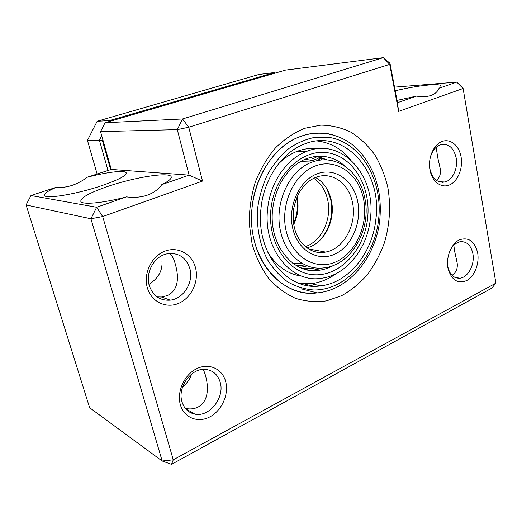 <?xml version="1.0" encoding="UTF-8"?>
<svg xmlns="http://www.w3.org/2000/svg" width="522" height="522" viewBox="0 0 522 522"><rect width="100%" height="100%" fill="white"/><g stroke="black" fill="none" stroke-linecap="round" stroke-linejoin="round"><path stroke-width="0.78" d="M225.667 381.575C229.099 394.227 221.883 410.56 209.922 416.843C198.014 423.316 183.979 417.848 180.358 404.72C176.553 391.683 184.416 374.568 196.748 368.676C209.028 362.588 222.411 368.839 225.667 381.575M181.969 401.751C184.155 408.674 188.481 412.804 194.947 414.148C209.498 417.319 224.93 397.464 220.199 382.287C217.824 374.489 212.845 370.189 205.263 369.393C191.339 367.879 177.239 387.128 181.969 401.751M195.476 267.616C199.176 281.26 191.567 297.762 178.863 303.249C166.218 308.946 151.236 301.86 147.315 287.674C143.198 273.574 151.524 256.276 164.645 251.252C177.708 246.019 191.972 253.894 195.476 267.616M149.227 285.43C152.933 295.909 159.941 300.816 170.263 300.15C183.659 298.806 193.871 282.095 189.851 268.549C185.832 256.928 177.969 252.08 166.264 253.999C154.023 256.772 145.286 272.693 149.227 285.43M477.656 252.876C479.568 263.617 474.472 276.49 466.603 280.608C457.448 284.105 451.23 279.916 447.941 268.054C445.847 257.039 451.295 243.689 459.353 239.852C468.573 236.799 474.674 241.144 477.656 252.876M447.752 266.416C449.631 274.442 453.631 278.376 459.745 278.213C468.051 277.665 475.013 264.471 472.867 253.633C470.988 245.275 466.805 241.301 460.319 241.712C456.071 242.541 452.613 245.536 449.951 250.697M461.096 156.978C463.118 168.391 457.82 181.356 449.579 184.899C441.371 188.612 432.072 181.734 429.971 169.944C427.74 158.212 433.423 144.764 441.866 141.553C450.277 138.16 459.19 145.521 461.096 156.978M429.495 165.565L429.874 168.821C432.373 178.72 437.364 183.118 444.848 182.008C452.6 180.247 458.172 168.267 456.176 157.892C453.683 147.615 448.496 143.204 440.601 144.659C434.878 146.884 431.263 152.059 429.75 160.189M387.853 187.489C390.939 206.02 389.803 224.414 384.446 242.671C380.173 254.318 374.522 264.928 367.501 274.507C359.788 283.296 351.149 290.369 341.564 295.726L326.485 300.868C316.032 302.316 305.69 301.468 295.472 298.316C285.554 293.821 276.595 287.152 268.608 278.317C261.405 268.373 255.904 256.941 252.106 244.028L249.216 223.638C249.196 209.505 251.212 195.691 255.258 182.198C260.406 169.265 267.14 157.84 275.459 147.909C284.47 139.126 294.251 132.575 304.789 128.262L320.776 125.136C331.444 125.287 341.564 127.675 351.136 132.301C360.187 138.082 368.056 145.56 374.757 154.747C380.655 164.698 385.021 175.614 387.853 187.489M254.24 240.472C262.266 274.748 290.036 296.287 317.089 292.901C281.13 298.336 246.351 256.609 252.041 207.847C254.919 175.973 274.344 147.093 298.16 137.364C265.32 150.042 243.422 199.854 254.24 240.472M389.999 63.292L389.712 64.369L188.749 127.224L202.503 181.082L102.684 216.552L173.265 459.817L495.9 283.139L463.105 88.486L398.625 111.395L389.712 64.369L383.278 57.655L285.449 70.111L105.039 122.755L182.498 118.977L383.278 57.655L389.999 63.292L397.464 102.71L416.452 96.113C422.22 97.033 427.087 96.805 431.055 95.435C434.976 94.019 437.651 91.624 439.074 88.251C440.627 87.298 441.279 86.528 441.044 85.928C440.242 82.926 416.315 85.647 395.213 90.808M436.164 147.263L437.717 157.474L439.765 166.583C441.221 172.214 440.353 176.612 437.162 179.777M453.833 245.209L454.531 250.867L456.548 259.865C458.342 266.716 456.991 271.766 452.502 275.016L451.987 275.257M87.35 177.193C82.372 180.925 77.23 183.672 71.919 185.427C66.607 187.157 61.537 187.731 56.709 187.157C48.2 190.752 44.129 193.479 44.494 195.339C44.781 199.443 76.721 194.171 101.777 185.63C118.403 179.875 126.559 175.627 126.239 172.899C125.267 169.891 107.271 172.006 87.35 177.193L111.258 169.422L189.088 175.131L177.297 129.639L100.55 131.609L111.258 169.422M161.787 184.625C168.691 181.193 171.816 178.576 171.177 176.782C169.728 171.66 134.826 177.186 108.002 186.367C89.895 192.598 80.819 197.57 80.773 201.29C81.608 205.055 102.671 203.208 126.52 196.879C134.278 197.845 141.247 197.251 147.432 195.104C153.566 192.899 158.355 189.408 161.787 184.625L189.088 175.131L202.503 181.082M182.556 387.05C187.13 383.174 190.138 378.855 191.574 374.085M148.946 284.327C158.401 278.37 162.74 270.559 161.957 260.876M169.754 253.411C172.201 255.493 174.087 259.212 175.418 264.582C178.863 276.523 178.896 290.219 167.249 295.622L161.487 297.005L157.083 296.901M203.378 369.387L205.368 375.037C208.624 386.306 209.061 401.046 198.073 407.075C194.119 408.987 189.897 409.411 185.401 408.354M332.925 134.852C321.506 131.688 309.918 132.523 298.16 137.364C309.918 132.523 321.506 131.688 332.925 134.852M495.9 283.139L491.789 288.144L171.523 464.345L162.172 460.998L90.932 218.764L26.1 204.957L89.64 407.721L162.172 460.998L173.265 459.817L171.523 464.345M56.709 187.157L30.961 195.528L96.661 207.26L126.52 196.879M397.027 100.4L416.452 96.113M439.074 88.251L456.743 82.111L394.515 87.148M105.039 122.755L100.55 131.609M182.498 118.977L177.297 129.639L188.749 127.224L182.498 118.977M397.464 102.71L398.625 111.395M30.961 195.528L26.1 204.957M456.743 82.111L463.105 88.486L462.544 87.213L456.743 82.111M96.661 207.26L90.932 218.764L102.684 216.552L96.661 207.26M97.177 121.261L109.444 120.602L274.546 72.519L258.919 74.476L97.177 121.261L87.448 140.392L97.131 174.015M108.008 170.479L99.448 140.366L87.448 140.392M102.814 139.602L102.403 140.555L99.448 140.366L101.633 135.42M108.817 121.652L109.444 120.602L110.201 121.248M274.879 73.191L274.546 72.519L275.375 73.047M102.403 140.555L110.644 169.624M315.275 161.122L305.22 159.177M315.542 177.46C323.601 182.113 328.853 189.688 331.287 200.187C336.005 220.121 324.149 243.781 306.936 247.846M292.588 263.095L302.551 263.597M317.898 148.698C310.942 147.824 303.993 148.718 297.044 151.38C290.141 154.081 283.837 158.394 278.128 164.306M370.431 218.183C376.173 175.855 341.793 136.66 306.27 151.543C286.356 159.021 270.005 182.876 267.61 209.289C262.879 249.275 291.726 283.622 321.5 278.252C346.491 275.231 367.658 248.257 370.431 218.183M260.961 208.709C255.734 253.209 287.622 291.348 320.554 285.873C348.84 282.852 372.819 252.485 375.938 218.659C382.437 171.229 343.613 127.016 303.491 144.418C281.56 153.018 263.61 179.47 260.961 208.709M299.537 283.492L311.38 283.642C320.293 282.539 328.619 279.159 336.351 273.502M350.516 159.621C341.44 148.77 330.315 142.545 317.148 140.96M267.414 251.597C276.184 266.089 287.759 274.298 302.14 276.21M304.62 284.992L308.45 283.883M322.081 159.895L320.593 157.357L319.373 159.38M305.383 246.606C321.585 241.392 332.155 218.829 327.679 199.835C325.48 190.269 320.834 183.085 313.735 178.283M293.742 224.401C297.925 215.664 299.041 206.549 297.096 197.055M318.002 160.443L310.101 157.494M320.495 239.768C330.067 228.244 333.46 214.751 330.674 199.293L326.831 188.638M296.77 265.855L305.083 264.902M299.987 267.473L307.354 265.861M316.319 148.529L316.208 148.907M294.003 207.143L293.181 213.876M363.514 198.869C358.601 173.989 336.631 157.925 315.418 165.931C294.121 173.539 279.812 204.813 286.187 231.161C292.248 257.627 316.325 271.205 336.364 261.639C356.513 252.439 368.715 223.651 363.514 198.869M364.754 197.916C371.69 228.349 352.122 264.439 324.854 267.714C305.781 271.101 286.102 256.034 280.751 232.094C273.508 203.932 289.279 169.689 312.267 162.055C320.038 159.269 327.659 159.066 335.124 161.448M352.415 202.249C348.846 183.607 332.39 171.412 316.658 177.03C310.362 179.359 304.965 183.914 300.47 190.687C298.414 193.845 295.635 199.189 293.769 208.461C292.855 214.829 293.025 221.06 294.291 227.155C298.147 244.759 312.508 255.173 325.552 252.074C343.972 249.157 357.394 223.71 352.415 202.249M292.751 228.421C287.485 206.412 299.341 180.325 317.141 173.819C334.876 166.981 353.466 180.318 357.661 201.316C362.098 222.222 351.724 246.554 334.732 254.181C317.826 262.116 297.749 250.534 292.751 228.421M310.955 250.266C315.66 252.387 320.528 252.987 325.552 252.074L308.522 248.922M378.665 218.894C382.887 180.488 361.257 142.415 329.075 137.384L315.334 137.247C306.029 139.067 297.109 142.891 288.575 148.731C280.477 155.654 273.508 164.143 267.675 174.191C262.677 184.925 259.317 196.337 257.607 208.422C256.406 227.063 259.597 243.983 267.179 259.18C272.836 268.38 279.596 275.903 287.472 281.743C295.778 286.48 304.483 289.227 313.585 289.978C345.969 290.578 374.861 257.346 378.665 218.894M345.721 166.714C334.224 156.437 321.147 153.749 306.492 158.655C300.15 161.161 294.349 165.259 289.097 170.942C279.923 181.33 274.428 194.243 272.615 209.674C268.393 245.49 294.401 275.662 319.908 270.135C324.775 269.398 329.447 267.766 333.93 265.235M270.905 209.57C274.115 175.183 301.814 148.607 327.516 152.737C353.29 156.352 371.057 186.85 367.658 217.942C364.597 249.066 341.016 275.681 315.125 274.807C289.208 274.448 267.316 243.924 270.905 209.57M314.342 133.286L313.872 133.247M316.123 156.372L327.007 159.876M298.375 266.722C305.298 270.07 312.476 271.205 319.908 270.135L310.773 268.145L302.121 268.367M313.663 267.61L310.773 268.145L313.565 267.597M312.547 270.54L316.41 269.372M315.079 284.542L309.389 285.847M456.841 261.509L456.548 259.865M442.597 182.328L442.519 181.878M440.053 168.182L439.765 166.583M436.725 149.677L436.522 148.568M301.364 288.862L317.089 292.901C349.342 290.193 376.434 256.393 379.866 218.979C382.117 191.848 375.233 169.148 359.214 150.871C343.528 134.369 319.993 128.412 298.16 137.364M194.947 414.148L185.532 408.654M170.263 300.15L161.487 297.005M444.848 182.008L438.865 181.669M459.745 278.213L454.701 277.273M320.332 157.853L321.532 159.941M313.702 156.698L320.495 160.045M293.592 223.403C297.188 215.292 298.219 206.836 296.685 198.034M364.741 197.864C359.841 171.294 335.724 153.357 312.267 162.055L300.398 161.631M321.16 157.527L326.765 159.856M297.044 151.38L306.27 151.543M311.38 283.642L320.554 285.873"/></g></svg>
